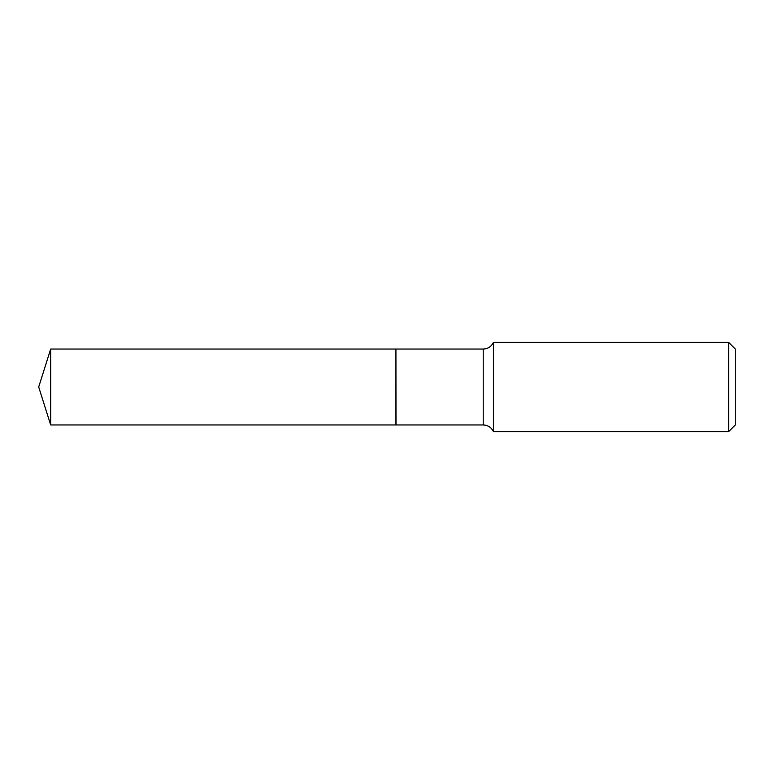 <?xml version="1.0" encoding="UTF-8"?>
<svg xmlns="http://www.w3.org/2000/svg" width="774" height="774" viewBox="0 0 774 774"><rect width="100%" height="100%" fill="white"/><g stroke="black" fill="none" stroke-linecap="round" stroke-linejoin="round"><path stroke-width="1.16" d="M50.668 349.045L50.668 424.955L395.93 424.955L395.93 349.045L50.668 349.045L38.7 387L50.668 424.955M395.93 349.122L395.998 424.955L483.228 424.955C487.959 425.158 491.364 427.393 493.444 431.65L728.605 431.65L728.605 342.35L493.444 342.35L493.444 431.65M728.605 342.35L735.3 349.045L735.3 424.955L728.605 431.65M395.998 349.045L483.228 349.045L483.228 424.955M483.228 349.045C487.959 348.842 491.364 346.607 493.444 342.35"/></g></svg>
